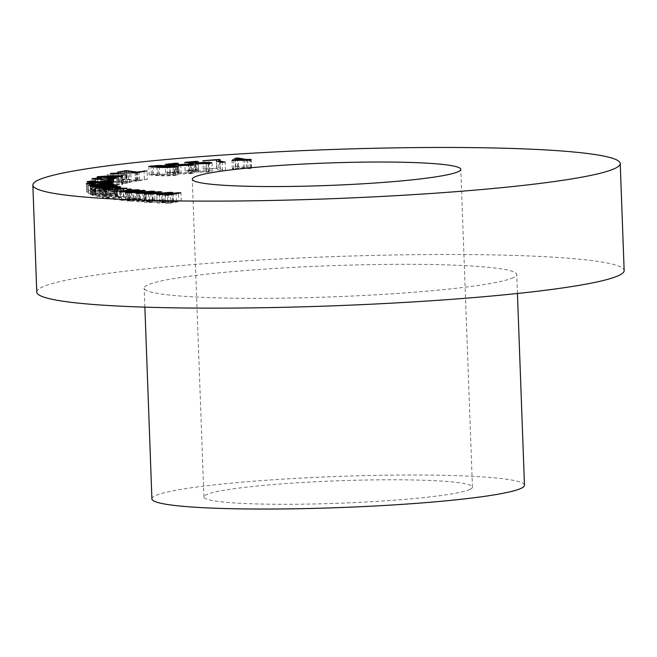<?xml version="1.0" encoding="UTF-8"?>
<svg xmlns="http://www.w3.org/2000/svg" width="657" height="657" viewBox="0 0 657 657"><rect width="100%" height="100%" fill="white"/><g stroke="black" fill="none" stroke-linecap="round" stroke-linejoin="round"><path stroke-width="0.49" stroke-dasharray="3.29 2.46" d="M470.018 489.366A134.348 11.243 -2.1 0 0 472.449 487.108A134.348 11.243 -2.1 0 0 350.764 480.374A134.348 11.243 -2.1 0 0 206.364 494.705A134.348 11.243 -2.1 0 0 203.933 496.955A134.348 11.243 -2.1 0 0 325.617 503.689A134.348 11.243 -2.1 0 0 470.018 489.366M151.907 498.868A186.407 15.596 177.9 0 1 155.282 495.739A186.407 15.596 177.9 0 1 355.634 475.857A186.407 15.596 177.9 0 1 524.467 485.203M513.372 277.615A186.407 15.596 177.9 0 1 313.011 297.498A186.407 15.596 177.9 0 1 144.179 288.152A186.407 15.596 177.9 0 1 147.554 285.023A186.407 15.596 177.9 0 1 347.906 265.149A186.407 15.596 177.9 0 1 516.747 274.486A186.407 15.596 177.9 0 1 513.372 277.615M36.776 292.094A293.884 24.588 177.9 0 1 42.097 287.158A293.884 24.588 177.9 0 1 357.966 255.819A293.884 24.588 177.9 0 1 624.15 270.553M178.679 201.083L181.217 201.206L168.348 203.489L165.843 203.374L176.388 201.576L159.733 203.087L157.237 202.972L167.683 201.231L148.778 202.578L170.475 200.705L172.98 200.82L162.542 202.553L178.679 201.083L178.392 193.289M181.217 201.206L180.913 192.838M168.348 203.489L168.036 195.129M165.843 203.374L165.531 195.014M176.388 201.576L176.092 193.7M172.077 201.97L171.773 193.61M159.733 203.087L159.429 194.727M157.237 202.972L156.933 194.612M167.683 201.231L167.395 193.347M151.135 202.685L150.823 194.324M148.778 202.578L148.466 194.217M170.475 200.705L170.188 192.879M172.98 200.82L172.676 192.46M164.94 202.175L164.636 193.815M162.542 202.553L162.246 194.472M251.064 168.545L232.291 168.792L235.814 166.566L238.376 166.385L246.605 167.79L250.087 167.543L251.516 167.79L248.034 168.028L251.064 168.545L250.76 160.185M247.903 168.775L247.599 160.407M244.864 168.249L244.56 159.889M233.72 169.038L233.416 160.678M232.291 168.792L231.987 160.431M235.814 166.566L235.567 159.897M238.376 166.385L238.105 158.789M246.605 167.79L246.326 160.193M250.087 167.543L249.791 159.52M251.516 167.79L251.212 159.421M248.034 168.028L247.755 160.398M235.395 168.578L243.435 168.011L237.719 167.034L235.395 168.578L235.099 160.554M243.435 168.011L243.147 159.988M237.719 167.034L237.415 158.674M208.548 171.962L195.967 172.183L206.61 171.797C209.46 171.436 209.542 171.149 206.873 170.943L197.732 171.025L192.501 171.789L185.044 170.738L196.377 169.687L198.586 169.876L189.503 170.721L193.322 171.28L209.657 170.648L212.277 171.222L208.548 171.962L208.244 163.601M195.967 172.183L195.663 163.823M198.71 171.896L198.414 163.946M206.61 171.797L206.323 163.757M208.524 162.969L208.827 171.329L206.873 170.943L206.569 162.583M197.732 171.025L197.429 162.665M195.055 163.141L195.416 171.576L195.113 163.207M192.501 171.789L192.189 163.429M185.044 170.738L184.74 162.378M196.377 169.687L196.082 161.721M198.586 169.876L198.283 161.515M189.503 170.721L189.216 163.01M193.322 171.28L193.035 163.371M196.443 170.779L196.156 162.813M209.657 170.648L209.394 163.486M216.358 160.456L216.662 168.816L216.958 168.364L203.218 169.104L220.432 168.003C219.216 168.964 220.9 169.777 225.474 170.45L222.411 170.697C217.828 170.064 216.013 169.284 216.958 168.364L216.687 160.932M205.115 169.334L204.803 160.965M203.218 169.104L202.914 160.743M218.896 167.822L218.674 161.704M219.725 161.951L219.964 168.562L220.432 168.003L220.12 159.643M225.474 170.45L225.162 162.082M222.411 170.697L222.099 162.336M175.756 175.394C168.685 175.92 162.476 175.986 157.138 175.591L149.123 174.754L158.189 173.834L177.899 174.893L175.756 175.394L175.444 167.034M157.138 175.591L156.834 167.231M151.258 174.253L150.987 166.853M158.189 173.834L157.894 165.761M169.884 174.056L169.596 166.114M153.286 166.016L153.59 174.376C152.367 174.869 154.37 175.173 159.594 175.296L173.391 175.279C174.647 174.787 172.66 174.475 167.412 174.351L152.555 174.639L152.252 166.278M173.095 167.256L173.391 175.279L174.442 175.008L174.138 166.648M159.594 175.296L159.306 167.338M167.412 174.351L167.108 165.991M191.433 173.645L178.614 173.982L189.232 173.505C191.762 173.128 191.516 172.857 188.502 172.684L179.123 172.857L174.557 173.637L165.613 172.701L176.175 171.584L178.688 171.748L170.22 172.643L174.828 173.144L191.064 172.38L194.497 172.988L191.433 173.645L191.121 165.285M178.614 173.982L178.31 165.613M181.127 173.67L180.831 165.695M190.711 164.735L191.023 173.095L189.232 173.505L188.937 165.474M188.502 172.684L188.198 164.324M179.123 172.857L178.811 164.496M176.873 164.923L177.176 173.284L177.037 165.038M174.557 173.637L174.245 165.277M165.613 172.701L165.309 164.34M176.175 171.584L175.887 163.65M178.688 171.748L178.384 163.388M170.22 172.643L169.933 164.825M174.828 173.144L174.54 165.252M177.497 172.627L177.209 164.743M191.064 172.38L190.801 165.318M131.195 182.309L112.216 182.244C110.491 182.112 110.228 181.907 111.427 181.644L136.927 181.127L114.334 181.726C113.333 182.096 114.959 182.276 119.204 182.252L131.195 182.309L130.891 173.949M129.692 182.621L129.388 174.261M107.732 182.515L107.42 174.146M109.087 182.227L108.791 174.154M112.216 182.244L111.92 174.171M110.351 173.579L110.663 181.94L111.427 181.644L111.14 173.809M123.426 181.061L123.13 173.021M136.927 181.127L136.623 172.766M135.416 181.439L135.104 173.078M122.054 181.373L121.75 173.013M113.464 173.579L113.768 181.94L114.334 181.726L114.031 173.366M147.406 179.238L138.241 180.831L126.801 179.418L117.858 180.461L126.316 178.991L137.551 180.412L147.406 179.238L147.102 170.877M138.241 180.831L137.937 172.471M135.383 180.79L135.079 172.43M126.801 179.418L126.497 171.058M120.716 180.503L120.412 172.142M117.858 180.461L117.554 172.101M126.316 178.991L126.029 171.149M128.649 179.024L128.37 171.362M136.221 180.19L135.942 172.446M137.551 180.412L137.256 172.463M139.588 180.026L139.3 172.233M144.376 179.189L144.088 171.395M127.318 183.163L121.529 183.533L127.318 183.163L127.015 174.803M125.906 183.517L125.594 175.156M121.529 183.533L121.216 175.173M122.941 183.18L122.645 175.164M122.161 176.207L122.465 184.568L107.083 185.783C100.135 185.882 97.047 185.644 97.811 185.052L112.511 184.083C119.599 183.976 122.769 184.215 122.021 184.814L121.717 176.454M107.083 185.783L106.779 177.423M97.072 176.93L97.384 185.29L97.811 185.052L97.523 177.135M112.511 184.083L112.216 176.027M100.726 176.667L101.038 185.028L108.134 185.471L118.818 184.839L111.698 184.395L100.817 185.151L100.505 176.79M118.531 176.938L119.04 184.716L118.728 176.355M108.134 185.471L107.838 177.406M111.698 184.395L111.394 176.035M113.472 178.17L113.776 186.539L108.799 186.276L109.99 185.956C115.115 185.915 117.48 186.112 117.077 186.555L102.747 187.582C95.725 187.746 92.284 187.549 92.423 186.982L101.81 186.136L95.832 186.925L103.445 187.27L113.669 186.621L113.382 178.737M108.799 186.276L108.495 177.916M109.99 185.956L109.694 177.916M116.962 178.039L117.275 186.399L116.765 178.195M102.747 187.582L102.443 179.221M91.89 178.794L92.202 187.155L92.128 178.95M101.81 186.136L101.507 177.776M101.474 186.448L101.17 178.088M95.405 178.655L95.832 186.925L95.52 178.564M103.445 187.27L103.149 179.205M113.916 187.795L108.717 188.255L113.916 187.795L113.612 179.435M113.39 188.14L113.086 179.772M108.717 188.255L108.405 179.895M109.234 187.91L108.947 179.878M143.76 198.743L145.558 198.931L127.647 201.058L125.865 200.87L140.311 199.211L121.529 200.41L119.763 200.221L133.938 198.619L113.751 199.58L137.929 198.118L139.711 198.307L125.553 199.909L143.76 198.743L143.464 190.785M145.558 198.931L145.254 190.571M127.647 201.058L127.343 192.698M125.865 200.87L125.561 192.509M140.311 199.211L140.015 191.195M135.441 199.523L135.137 191.162M121.529 200.41L121.216 192.049M119.763 200.221L119.459 191.86M133.938 198.619L133.642 190.604M115.427 199.761L115.123 191.401M113.751 199.58L113.439 191.22M137.929 198.118L137.642 190.152M139.711 198.307L139.399 189.947M128.747 199.556L128.435 191.195M125.553 199.909L125.257 191.795M159.799 200.056L161.975 200.213L146.495 202.43L144.343 202.274L156.916 200.541L139.103 201.896L136.968 201.748L149.344 200.065L129.708 201.231L152.761 199.556L154.912 199.703L142.544 201.379L159.799 200.056L159.511 192.156M161.975 200.213L161.671 191.852M146.495 202.43L146.191 194.07M144.343 202.274L144.039 193.914M156.916 200.541L156.621 192.575M152.301 200.894L151.989 192.534M139.103 201.896L138.799 193.536M136.968 201.748L136.656 193.388M149.344 200.065L149.057 192.107M131.728 201.37L131.425 193.01M129.708 201.231L129.404 192.862M152.761 199.556L152.473 191.639M154.912 199.703L154.6 191.343M145.345 201.009L145.041 192.649M142.544 201.379L142.24 193.273M131.384 197.314L127.13 197.634L131.384 197.314L131.088 189.306M133.026 197.543L132.722 189.183M128.772 197.864L128.46 189.503M127.13 197.634L126.817 189.273M123.475 188.37L123.779 196.73L115.271 196.418L126.637 196.394C127.647 196.903 124.781 197.371 118.014 197.79L102.903 198.012C101.605 197.691 103.034 197.355 107.198 197.01L108.963 197.182L106.023 197.79L116.708 197.568L123.45 196.607L123.146 188.239M115.985 196.665L115.681 188.304M115.271 196.418L114.967 188.058M126.908 188.247L127.212 196.615L126.637 196.394L126.341 188.51M118.014 197.79L117.71 189.43M102.016 189.43L102.328 197.79L102.903 198.012L102.599 189.651M107.198 197.01L106.91 188.994M108.963 197.182L108.66 188.814M105.44 189.323L105.744 197.683L105.736 189.873M116.708 197.568L116.412 189.52M116.223 193.897L92.555 195.351L95.479 194.948L90.609 194.669L93.984 194.029L88.802 193.758L112.593 192.058L92.465 193.634L114.926 193.24L94.279 194.554L116.223 193.897L115.928 185.816M116.741 194.16L116.429 185.791M92.555 195.351L92.243 186.99M92.087 195.113L91.783 186.752M95.479 194.948L95.183 186.843M90.223 186.218L90.526 194.579L90.305 186.309M93.984 194.029L93.713 186.588M88.399 185.307L88.802 193.758L88.498 185.397M112.593 192.058L112.298 183.985M113.111 192.32L112.807 183.96M92.12 185.225L92.423 193.585L92.169 185.66M114.4 192.977L114.104 184.896M114.926 193.24L114.614 184.872M93.926 186.136L94.238 194.497L93.984 186.588M120.633 186.908L120.601 195.08C121.126 195.622 117.899 196.09 110.918 196.476L96.152 196.55C95.585 196.016 98.731 195.556 105.588 195.17C112.462 194.718 117.463 194.686 120.601 195.08L120.305 187.105M110.918 196.476L110.614 188.116M95.495 188.001L96.152 196.55L95.848 188.189M105.588 195.17L105.292 187.114M106.771 195.4L99.462 196.361L109.974 196.229L117.316 195.269L106.771 195.4L106.459 187.04M98.952 187.894L99.264 196.254L99.166 188.46M117.209 187.015L117.513 195.375L117.003 186.908M109.974 196.229L109.678 188.173M111.526 190.53L108.545 190.702L112.429 191.171L105.761 192.008L96.062 191.228L91.52 191.483L90.214 191.86L94.69 192.402C89.59 192.534 86.954 192.386 86.765 191.959C86.806 191.483 89.771 191.146 95.651 190.957L111.526 190.53L111.214 182.17M108.545 190.702L108.249 182.687M105.761 192.008L105.449 183.648M96.062 191.228L95.75 182.868M94.994 191.269L94.69 182.909M91.52 191.483L91.208 183.122M89.902 183.467L89.927 184.083M95.093 192.107L94.789 183.746M94.69 192.402L94.378 184.042M86.445 183.541L86.749 191.901L86.461 183.599M111.37 190.234L111.074 182.178M108.84 182.868L109.152 191.244L99.297 191.097L105.481 191.721L109.144 191.228L108.865 183.451M99.297 191.097L99.026 183.632M105.481 191.721L105.186 183.656M109.193 180.897L109.497 189.257L103.757 189.035L112.881 189.175C111.033 189.774 106.598 190.169 99.56 190.341C92.407 190.604 88.375 190.473 87.471 189.947L95.684 189.027L90.871 189.832L99.716 190.045L109.497 189.273L109.21 181.447M103.757 189.035L103.453 180.667M104.504 188.731L104.208 180.659M112.585 180.757L112.897 189.117L112.569 180.815M99.56 190.341L99.248 181.981M87.143 181.652L87.455 190.021L87.176 181.702M95.684 189.027L95.388 180.954M96.086 189.29L95.774 180.93M90.559 181.513L90.871 189.832L90.567 181.472M99.716 190.045L99.421 181.981M173.522 202.069L173.234 194.201M165.112 201.666L164.825 193.782M163.527 201.6L163.223 193.232M119.204 182.252L118.909 174.204M124.937 179.772L124.625 171.411M136.377 199.662L136.089 191.655M130.431 199.022L130.135 191.006M129.306 198.907L128.994 190.546M153.492 201.009L153.196 193.059M146.289 200.484L146.002 192.517M144.934 200.393L144.63 192.033M95.988 192.879L95.692 184.806M97.877 193.068L97.573 184.707M100.349 193.667L100.053 185.594M99.215 194.012L98.903 185.652M103.683 194.513L103.379 186.44M97.753 191.672L97.45 183.311M95.651 190.957L95.355 182.884M101.178 190.735L100.882 182.662M100.825 191.039L100.513 182.679M101.112 191.491L100.833 183.722M472.449 487.108L460.795 169.366M144.877 307.148L144.179 288.152M517.437 293.49L516.747 274.486M203.933 496.955L192.279 179.213M211.973 162.862L212.277 171.222M148.819 166.393L149.123 174.754M177.587 166.533L177.899 174.893M194.193 164.628L194.497 172.988"/><path stroke-width="0.99" d="M458.364 171.625A134.348 11.243 -2.1 0 0 460.795 169.366A134.348 11.243 -2.1 0 0 339.111 162.632A134.348 11.243 -2.1 0 0 194.71 176.963A134.348 11.243 -2.1 0 0 192.279 179.213A134.348 11.243 -2.1 0 0 313.964 185.947A134.348 11.243 -2.1 0 0 458.364 171.625M517.437 293.49L524.467 485.203A186.407 15.596 177.9 0 1 521.1 488.332A186.407 15.596 177.9 0 1 320.739 508.206A186.407 15.596 177.9 0 1 151.907 498.868L144.877 307.148M620.224 163.519L624.15 270.553A293.884 24.588 177.9 0 1 618.828 275.488A293.884 24.588 177.9 0 1 302.959 306.819A293.884 24.588 177.9 0 1 36.776 292.094L32.85 185.06A293.884 24.588 177.9 0 1 38.172 180.125A293.884 24.588 177.9 0 1 354.041 148.794A293.884 24.588 177.9 0 1 620.224 163.519A293.884 24.588 177.9 0 1 614.903 168.455A293.884 24.588 177.9 0 1 299.034 199.794A293.884 24.588 177.9 0 1 32.85 185.06M86.461 183.599C86.502 183.114 89.459 182.786 95.347 182.597L111.066 181.874L108.233 182.342L112.125 182.843L105.449 183.648L95.75 182.868L91.208 183.122L89.91 183.5L94.378 184.042C89.286 184.174 86.65 184.017 86.461 183.599L86.445 183.541M89.902 183.467L89.927 184.083L89.902 183.467M90.305 186.309L93.68 185.668L88.498 185.397L95.684 184.51L112.29 183.697L92.161 185.274L114.614 184.872L93.976 186.194L116.429 185.791L92.243 186.99L95.175 186.588L90.223 186.218M92.136 185.66L92.12 185.225L92.169 185.66M93.943 186.588L93.926 186.136L93.984 186.588M131.072 188.953L126.817 189.273L131.088 189.306M143.448 190.374L145.254 190.571L127.343 192.698L125.561 192.509L139.998 190.85L121.216 192.049L119.459 191.86L133.634 190.259L113.439 191.22L137.625 189.758L139.399 189.947L125.249 191.548L143.448 190.374L143.464 190.785M113.382 178.737L113.365 178.261L108.495 177.916L109.686 177.595C114.811 177.554 117.168 177.751 116.765 178.195L102.443 179.221C95.421 179.386 91.98 179.189 92.12 178.622L101.507 177.776L95.52 178.564L103.141 178.909L113.472 178.17L113.489 178.729M95.52 178.564L95.421 179.23M127.015 174.803L121.216 175.173L127.015 174.803M114.031 173.366C113.029 173.735 114.655 173.916 118.901 173.891L111.912 173.883C110.179 173.752 109.916 173.547 111.123 173.284L136.623 172.766L114.031 173.366L113.48 174.179M110.351 173.579L111.123 173.284L111.14 173.809M175.444 167.034C168.381 167.56 162.172 167.625 156.834 167.231L148.819 166.393L157.885 165.474L169.58 165.695L177.587 166.533L175.444 167.034M208.244 163.601L195.663 163.823L206.306 163.437C209.148 163.076 209.238 162.788 206.569 162.583L197.429 162.665L192.189 163.429L184.74 162.378L196.073 161.326L198.283 161.515L189.191 162.361L193.018 162.92L209.353 162.287L211.973 162.862L208.244 163.601M208.548 163.577L208.524 162.969L206.569 162.583M178.367 192.723L180.913 192.838L168.036 195.129L165.531 195.014L176.076 193.215L159.429 194.727L156.933 194.612L167.379 192.871L148.466 194.217L170.171 192.337L172.676 192.46L162.238 194.193L178.367 192.723L178.392 193.289M250.76 160.185L231.987 160.431L235.502 158.206L238.072 158.025L246.293 159.429L251.212 159.421L247.722 159.667L250.76 160.185M220.12 159.643C218.912 160.604 220.588 161.417 225.162 162.082L222.099 162.336C217.524 161.696 215.71 160.924 216.654 159.996L202.914 160.743L218.592 159.462L220.12 159.643L219.725 161.951M216.358 160.456L216.654 159.996L216.687 160.932M188.937 165.474L188.929 165.145C191.458 164.767 191.212 164.496 188.198 164.324L178.811 164.496L174.245 165.277L165.309 164.34L175.871 163.223L178.384 163.388L169.908 164.283L174.524 164.776L190.752 164.02L194.193 164.628L191.121 165.285L178.31 165.613L190.711 164.735L190.735 165.326M147.102 170.877L137.937 172.471L126.497 171.058L117.554 172.101L126.013 170.623L137.239 172.052L147.102 170.877M121.717 176.454L106.779 177.423C99.831 177.521 96.743 177.275 97.507 176.692L112.207 175.723C119.295 175.616 122.465 175.854 121.717 176.454L122.161 176.207M97.072 176.93L97.523 177.135M113.612 179.435L108.405 179.895L113.612 179.435M159.487 191.696L161.671 191.852L146.191 194.07L144.039 193.914L156.612 192.181L138.799 193.536L136.656 193.388L149.04 191.704L129.404 192.862L152.457 191.187L154.6 191.343L142.232 193.018L159.487 191.696L159.511 192.156M126.341 188.51L126.325 188.025C127.343 188.534 124.469 189.002 117.71 189.43L102.599 189.651C101.293 189.323 102.73 188.986 106.894 188.641L108.66 188.814L105.72 189.43L116.404 189.208L123.146 188.239L114.967 188.058L126.908 188.247M102.599 189.651L102.016 189.43M105.457 189.865L105.44 189.323L105.736 189.873M123.491 188.945L123.146 188.239M120.305 187.105L120.288 186.719C120.822 187.261 117.595 187.73 110.614 188.116L95.848 188.189C95.281 187.656 98.427 187.196 105.276 186.81C112.158 186.358 117.16 186.325 120.288 186.719L120.633 186.908M90.567 181.472L99.412 181.685L109.193 180.897L109.21 181.447L109.193 180.913L104.192 180.371L112.569 180.815C110.729 181.414 106.286 181.8 99.248 181.981C92.095 182.244 88.071 182.112 87.167 181.587L95.38 180.667L90.567 181.472L90.576 182.079M176.092 193.7L176.076 193.215M167.395 193.347L167.379 192.871M170.188 192.879L170.171 192.337M235.567 159.897L235.502 158.206M238.105 158.789L238.072 158.025M246.326 160.193L246.293 159.429M247.755 160.398L247.722 159.667M235.091 160.218L243.131 159.651L237.415 158.674L235.099 160.554M198.414 163.946L198.398 163.536M189.216 163.01L189.191 162.361M193.035 163.371L193.018 162.92M209.394 163.486L209.353 162.287M218.674 161.704L218.592 159.462M150.987 166.853L150.954 165.884M169.596 166.114L169.58 165.695M173.095 167.256L173.087 166.919C174.343 166.418 172.348 166.114 167.108 165.991L153.286 166.016L152.252 166.278L152.276 166.96M153.286 166.016C152.063 166.508 154.066 166.812 159.29 166.935L174.138 166.648L174.154 167.174M175.887 163.65L175.871 163.223M169.933 164.825L169.908 164.283M174.54 165.252L174.524 164.776M177.209 164.743L177.193 164.266M190.801 165.318L190.752 164.02M126.029 171.149L126.013 170.623M128.37 171.362L128.345 170.664M135.942 172.446L135.917 171.83M137.256 172.463L137.239 172.052M139.3 172.233L139.284 171.666M144.088 171.395L144.072 170.828M118.531 176.938L118.515 176.478L111.394 176.035L100.726 176.667L100.529 177.382M100.726 176.667L107.83 177.103L118.728 176.355L118.753 176.914M152.473 191.639L152.457 191.187M93.713 186.588L93.68 185.668M98.977 188.46L98.952 187.894L109.67 187.869L117.003 186.908L106.459 187.04L99.15 188.001L99.166 188.46M117.225 187.606L117.003 186.908M100.513 182.679L105.177 183.36L108.84 182.868L100.513 182.679M99.026 183.632L98.993 182.736M173.234 194.201L173.218 193.7M164.825 193.782L164.808 193.306M153.196 193.059L153.188 192.649M100.833 183.722L100.808 183.131"/></g></svg>
